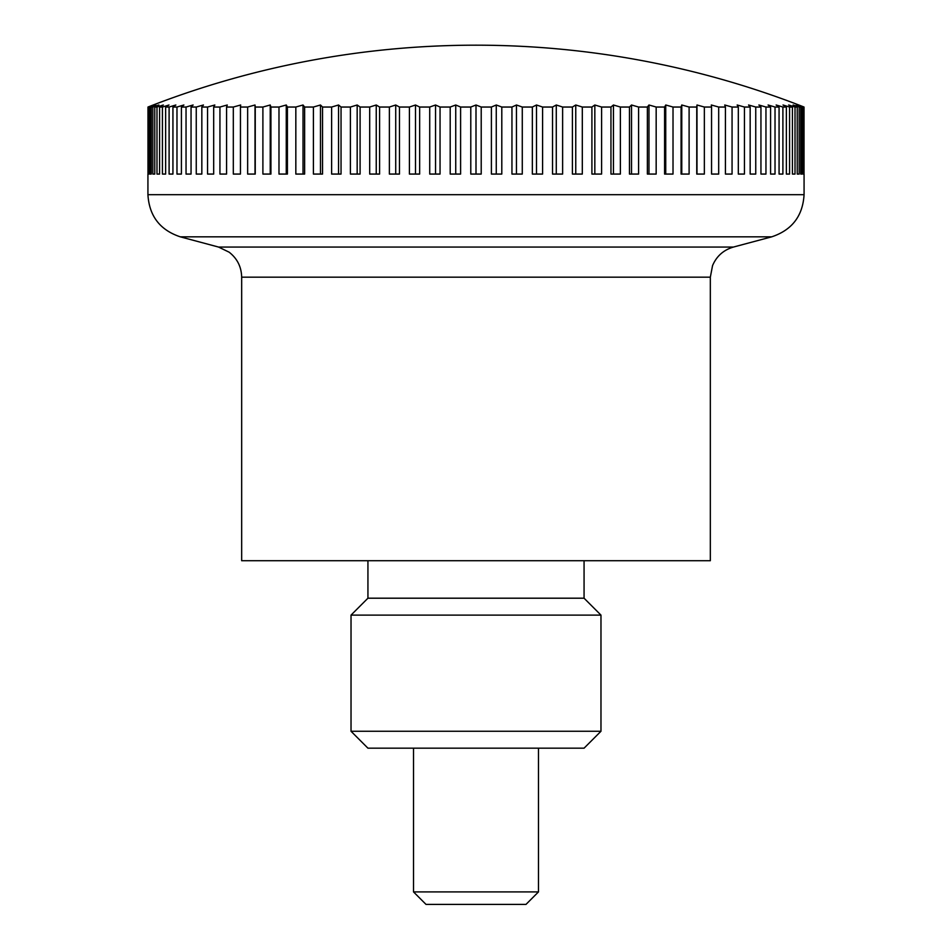 <?xml version="1.0" encoding="UTF-8"?>
<svg xmlns="http://www.w3.org/2000/svg" width="952" height="952" viewBox="0 0 952 952"><rect width="100%" height="100%" fill="white"/><g stroke="black" fill="none" stroke-linecap="round" stroke-linejoin="round"><path stroke-width="1.43" d="M147.929 174.061L147.929 194.684C149.226 216.021 160.019 230.075 180.297 236.834L218.543 247.056L733.457 247.056L771.703 236.834C791.981 230.075 802.774 216.033 804.071 194.684L804.071 174.061M218.543 247.056L229.135 252.185C237.25 258.539 241.427 266.869 241.665 277.175L241.665 560.716L710.335 560.716L710.335 277.175L712.548 265.62C716.594 256.136 723.568 249.959 733.457 247.056M538.487 748.177L538.487 891.905L413.513 891.905L413.513 748.177M413.513 891.905L426.008 904.4L525.992 904.4L538.487 891.905M803.048 174.061L803.048 107.04A871.401 576.269 -90 0 0 798.181 105.006A871.401 653.643 -90 0 1 803.702 107.04L803.702 174.061L803.048 174.061L803.702 174.061M803.702 107.04L804.023 107.04A871.401 616.17 -90 0 0 798.811 105.006A900.806 900.806 0 0 0 153.189 105.006A871.401 616.17 90 0 0 147.976 107.04L148.298 107.04A871.401 653.643 90 0 1 153.819 105.006A871.401 576.269 90 0 0 148.952 107.04L149.904 107.04A871.401 688.546 90 0 1 155.723 105.006A871.401 534.084 90 0 0 151.213 107.04L152.808 107.04A871.401 720.723 90 0 1 158.901 105.006A871.401 489.804 90 0 0 154.76 107.04L156.985 107.04A871.401 750.057 90 0 1 163.327 105.006A871.401 443.584 90 0 0 159.579 107.04L162.423 107.04A871.401 776.427 90 0 1 168.98 105.006A871.401 395.604 90 0 0 165.636 107.04L169.099 107.04A871.401 799.728 90 0 1 175.858 105.006A871.401 346.076 90 0 0 172.931 107.04L176.977 107.04A871.401 819.886 90 0 1 183.903 105.006A871.401 295.18 90 0 0 181.415 107.04L186.045 107.04A871.401 836.796 90 0 1 193.113 105.006A871.401 243.117 90 0 0 191.055 107.04L196.255 107.04A871.401 850.41 90 0 1 203.442 105.006A871.401 190.091 90 0 0 201.836 107.04L207.56 107.04A871.401 860.668 90 0 1 214.831 105.006A871.401 136.314 90 0 0 213.688 107.04L219.936 107.04A871.401 867.534 90 0 1 227.266 105.006A871.401 82.003 90 0 0 226.576 107.04L233.311 107.04A871.401 870.973 90 0 1 240.677 105.006A871.401 27.37 90 0 0 240.451 107.04L247.651 107.04A871.401 870.973 -90 0 1 255.017 105.006A871.401 27.37 90 0 1 255.243 107.04L262.895 107.04A871.401 867.534 -90 0 1 270.225 105.006A871.401 82.003 90 0 1 270.927 107.04L278.984 107.04A871.401 860.668 -90 0 1 286.255 105.006A871.401 136.314 90 0 1 287.409 107.04L295.834 107.04A871.401 850.41 -90 0 1 303.022 105.006A871.401 190.091 90 0 1 304.628 107.04L313.41 107.04A871.401 836.796 -90 0 1 320.479 105.006A871.401 243.117 90 0 1 322.538 107.04L331.617 107.04A871.401 819.886 -90 0 1 338.555 105.006A871.401 295.18 90 0 1 341.042 107.04L350.407 107.04A871.401 799.728 -90 0 1 357.167 105.006A871.401 346.076 90 0 1 360.094 107.04L369.685 107.04A871.401 776.427 -90 0 1 376.242 105.006A871.401 395.604 90 0 1 379.586 107.04L389.38 107.04A871.401 750.057 -90 0 1 395.723 105.006A871.401 443.584 90 0 1 399.471 107.04L409.419 107.04A871.401 720.723 -90 0 1 415.512 105.006A871.401 489.804 90 0 1 419.653 107.04L429.721 107.04A871.401 688.546 -90 0 1 435.54 105.006A871.401 534.084 90 0 1 440.05 107.04L450.201 107.04A871.401 653.643 -90 0 1 455.734 105.006A871.401 576.269 90 0 1 460.601 107.04L470.788 107.04A871.401 616.17 -90 0 1 476 105.006A871.401 616.17 90 0 1 481.212 107.04L491.399 107.04A871.401 576.269 -90 0 1 496.266 105.006A871.401 653.643 90 0 1 501.799 107.04L511.95 107.04A871.401 534.084 -90 0 1 516.46 105.006A871.401 688.546 90 0 1 522.279 107.04L532.346 107.04A871.401 489.804 -90 0 1 536.488 105.006A871.401 720.723 90 0 1 542.58 107.04L552.529 107.04A871.401 443.584 -90 0 1 556.277 105.006A871.401 750.057 90 0 1 562.62 107.04L572.414 107.04A871.401 395.604 -90 0 1 575.758 105.006A871.401 776.427 90 0 1 582.315 107.04L591.906 107.04A871.401 346.076 -90 0 1 594.833 105.006A871.401 799.728 90 0 1 601.593 107.04L610.958 107.04A871.401 295.18 -90 0 1 613.445 105.006A871.401 819.886 90 0 1 620.383 107.04L629.462 107.04A871.401 243.117 -90 0 1 631.521 105.006A871.401 836.796 90 0 1 638.59 107.04L647.372 107.04A871.401 190.091 -90 0 1 648.978 105.006A871.401 850.41 90 0 1 656.166 107.04L664.591 107.04A871.401 136.314 -90 0 1 665.745 105.006A871.401 860.668 90 0 1 673.016 107.04L681.073 107.04A871.401 82.003 -90 0 1 681.775 105.006A871.401 867.534 90 0 1 689.105 107.04L696.757 107.04A871.401 27.37 -90 0 1 696.983 105.006A871.401 870.973 90 0 1 704.349 107.04L711.549 107.04A871.401 27.37 -90 0 0 711.322 105.006A871.401 870.973 -90 0 1 718.689 107.04L725.424 107.04A871.401 82.003 -90 0 0 724.734 105.006A871.401 867.534 -90 0 1 732.064 107.04L738.312 107.04A871.401 136.314 -90 0 0 737.169 105.006A871.401 860.668 -90 0 1 744.44 107.04L750.164 107.04A871.401 190.091 -90 0 0 748.558 105.006A871.401 850.41 -90 0 1 755.745 107.04L760.946 107.04A871.401 243.117 -90 0 0 758.887 105.006A871.401 836.796 -90 0 1 765.955 107.04L770.584 107.04A871.401 295.18 -90 0 0 768.097 105.006A871.401 819.886 -90 0 1 775.023 107.04L779.069 107.04A871.401 346.076 -90 0 0 776.142 105.006A871.401 799.728 -90 0 1 782.901 107.04L786.364 107.04A871.401 395.604 -90 0 0 783.02 105.006A871.401 776.427 -90 0 1 789.577 107.04L792.421 107.04A871.401 443.584 -90 0 0 788.673 105.006A871.401 750.057 -90 0 1 795.015 107.04L797.24 107.04A871.401 489.804 -90 0 0 793.099 105.006A871.401 720.723 -90 0 1 799.192 107.04L800.787 107.04A871.401 534.084 -90 0 0 796.277 105.006A871.401 688.546 -90 0 1 802.096 107.04L803.048 107.04M802.096 107.04L802.096 174.061L800.787 174.061L800.787 107.04M802.096 174.061L800.787 174.061M799.192 107.04L799.192 174.061L797.24 174.061L797.24 107.04M799.192 174.061L797.24 174.061M795.015 107.04L795.015 174.061L792.421 174.061L792.421 107.04M795.015 174.061L792.421 174.061M789.577 107.04L789.577 174.061L786.364 174.061L786.364 107.04M789.577 174.061L786.364 174.061M782.901 107.04L782.901 174.061L779.069 174.061L779.069 107.04M782.901 174.061L779.069 174.061M775.023 107.04L775.023 174.061L770.584 174.061L770.584 107.04M775.023 174.061L770.584 174.061M765.955 107.04L765.955 174.061L760.946 174.061L760.946 107.04M765.955 174.061L760.946 174.061M755.745 107.04L755.745 174.061L750.164 174.061L750.164 107.04M755.745 174.061L750.164 174.061M744.44 107.04L744.44 174.061L738.312 174.061L738.312 107.04M744.44 174.061L738.312 174.061M732.064 107.04L732.064 174.061L725.424 174.061L725.424 107.04M732.064 174.061L725.424 174.061M718.689 107.04L718.689 174.061L711.549 174.061L711.549 107.04M718.689 174.061L711.549 174.061M704.349 107.04L704.349 174.061L696.757 174.061L696.757 107.04M696.983 174.061L696.983 105.006M689.105 107.04L689.105 174.061L681.073 174.061L681.073 107.04M681.775 174.061L681.775 105.006M673.016 107.04L673.016 174.061L664.591 174.061L664.591 107.04M665.745 174.061L665.745 105.006M656.166 107.04L656.166 174.061L647.372 174.061L647.372 107.04M648.978 174.061L648.978 105.006M638.59 107.04L638.59 174.061L629.462 174.061L629.462 107.04M631.521 174.061L631.521 105.006M620.383 107.04L620.383 174.061L610.958 174.061L610.958 107.04M613.445 174.061L613.445 105.006M601.593 107.04L601.593 174.061L591.906 174.061L591.906 107.04M594.833 174.061L594.833 105.006M582.315 107.04L582.315 174.061L572.414 174.061L572.414 107.04M575.758 174.061L575.758 105.006M562.62 107.04L562.62 174.061L552.529 174.061L552.529 107.04M556.277 174.061L556.277 105.006M542.58 107.04L542.58 174.061L532.346 174.061L532.346 107.04M536.488 174.061L536.488 105.006M522.279 107.04L522.279 174.061L511.95 174.061L511.95 107.04M516.46 174.061L516.46 105.006M501.799 107.04L501.799 174.061L491.399 174.061L491.399 107.04M496.266 174.061L496.266 105.006M481.212 107.04L481.212 174.061L470.788 174.061L470.788 107.04M476 174.061L476 105.006M460.601 107.04L460.601 174.061L450.201 174.061L450.201 107.04M455.734 174.061L455.734 105.006M440.05 107.04L440.05 174.061L429.721 174.061L429.721 107.04M435.54 174.061L435.54 105.006M419.653 107.04L419.653 174.061L409.419 174.061L409.419 107.04M415.512 174.061L415.512 105.006M399.471 107.04L399.471 174.061L389.38 174.061L389.38 107.04M395.723 174.061L395.723 105.006M379.586 107.04L379.586 174.061L369.685 174.061L369.685 107.04M376.242 174.061L376.242 105.006M360.094 107.04L360.094 174.061L350.407 174.061L350.407 107.04M357.167 174.061L357.167 105.006M341.042 107.04L341.042 174.061L331.617 174.061L331.617 107.04M338.555 174.061L338.555 105.006M322.538 107.04L322.538 174.061L313.41 174.061L313.41 107.04M320.479 174.061L320.479 105.006M304.628 107.04L304.628 174.061L295.834 174.061L295.834 107.04M303.022 174.061L303.022 105.006M287.409 107.04L287.409 174.061L278.984 174.061L278.984 107.04M286.255 174.061L286.255 105.006M270.927 107.04L270.927 174.061L262.895 174.061L262.895 107.04M270.225 174.061L270.225 105.006M255.243 107.04L255.243 174.061L247.651 174.061L247.651 107.04M255.017 174.061L255.017 105.006M233.311 174.061L240.451 174.061L233.311 174.061L233.311 107.04M240.451 107.04L240.451 174.061M219.936 174.061L226.576 174.061L219.936 174.061L219.936 107.04M226.576 107.04L226.576 174.061M207.56 174.061L213.688 174.061L207.56 174.061L207.56 107.04M213.688 107.04L213.688 174.061M196.255 174.061L201.836 174.061L196.255 174.061L196.255 107.04M201.836 107.04L201.836 174.061M186.045 174.061L191.055 174.061L186.045 174.061L186.045 107.04M191.055 107.04L191.055 174.061M176.977 174.061L181.415 174.061L176.977 174.061L176.977 107.04M181.415 107.04L181.415 174.061M169.099 174.061L172.931 174.061L169.099 174.061L169.099 107.04M172.931 107.04L172.931 174.061M162.423 174.061L165.636 174.061L162.423 174.061L162.423 107.04M165.636 107.04L165.636 174.061M156.985 174.061L159.579 174.061L156.985 174.061L156.985 107.04M159.579 107.04L159.579 174.061M152.808 174.061L154.76 174.061L152.808 174.061L152.808 107.04M154.76 107.04L154.76 174.061M149.904 174.061L151.213 174.061L149.904 174.061L149.904 107.04M151.213 107.04L151.213 174.061M148.298 174.061L148.952 174.061L148.298 174.061L148.298 107.04M148.952 107.04L148.952 174.061M147.976 107.04L147.976 174.061M804.023 174.061L804.023 107.04M584.064 560.716L584.064 598.201L367.936 598.201L367.936 560.716M351.026 731.267L600.974 731.267L584.064 748.177L367.936 748.177L351.026 731.267L351.026 615.111L367.936 598.201M351.026 615.111L600.974 615.111L600.974 731.267M584.064 598.201L600.974 615.111M180.297 236.834L771.703 236.834M147.929 194.684L804.071 194.684M241.665 277.175L710.335 277.175"/></g></svg>
